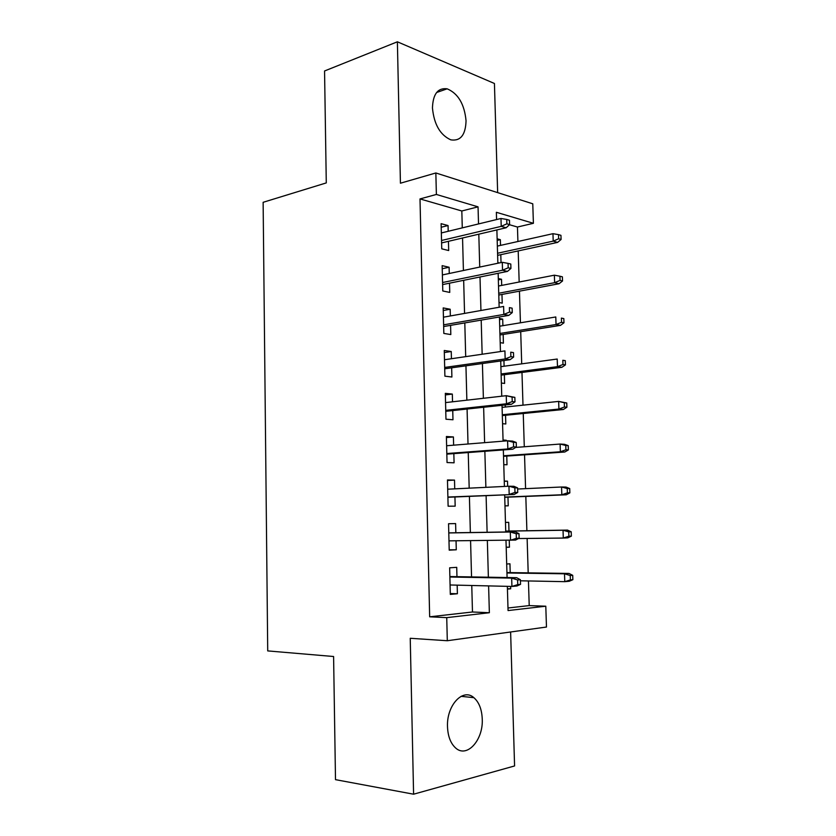 <?xml version="1.0" encoding="UTF-8"?>
<svg xmlns="http://www.w3.org/2000/svg" width="836" height="836" viewBox="0 0 836 836"><rect width="100%" height="100%" fill="white"/><g stroke="black" fill="none" stroke-linecap="round" stroke-linejoin="round"><path stroke-width="1.25" d="M482.247 718.991C481.818 709.325 479.028 702.219 473.897 697.684C463.071 687.683 446.487 705.229 447.5 726.735C447.897 736.192 450.552 743.225 455.442 747.812C466.812 758.68 483.438 740.059 482.247 718.991M466.049 120.739C464.44 104.134 458.138 93.486 447.145 88.815C437.865 87.644 432.964 94.029 432.452 107.969C434.051 124.397 440.175 135.024 450.813 139.852C460.521 141.347 465.6 134.972 466.049 120.739M507.985 607.991L529.219 605.598L545.793 606.204L546.472 627.031L447.302 640.731L446.737 617.637L489.363 612.725L488.611 585.9M497.65 192.625L494.431 83.485L397.382 41.8L324.556 70.976L326.28 182.906L263.131 202.302L267.719 650.91L333.595 656.511L335.497 779.654L413.59 794.2L514.579 765.954L510.618 631.985M462.277 227.883L461.827 210.986L420.006 198.926L436.382 194.454L435.849 172.968L532.772 203.796L533.399 223.306L496.365 212.292L496.574 219.565M517.912 241.51L517.453 227.026L533.399 223.306M529.219 605.598L528.446 580.957M528.195 572.869L527.129 538.447M526.889 530.755L525.823 496.427M525.583 488.652L524.538 454.826M524.287 446.769L523.252 413.496M522.991 405.167L521.977 372.448M521.706 363.848L520.713 331.673M520.431 322.79L519.449 291.158M519.166 282.014L518.195 250.915M456.958 576.662L456.728 567.341L449.653 567.811L450.311 594.406L457.396 593.748L457.177 585.148M455.85 532.751L455.61 523.576L448.556 523.733L449.214 550.151L456.278 549.795L456.048 540.798M454.732 488.851L454.512 480.104L447.469 479.969L448.117 506.198L455.171 506.156L454.941 496.981M453.624 445.17L453.415 436.946L446.393 436.507L447.041 462.548L454.073 462.81L453.844 453.624M452.527 401.802L452.328 394.08L445.327 393.348L445.964 419.212L452.976 419.766L452.746 410.57M451.43 358.728L451.252 351.517L444.261 350.493L444.898 376.169L451.9 377.015L451.659 367.819M450.343 315.956L450.176 309.236L443.205 307.92L443.832 333.428L450.813 334.567L450.583 325.361M449.266 273.476L449.11 267.248L442.15 265.649L442.787 290.98L449.747 292.412L449.517 283.185M497.19 240.392L500.346 239.681L500.513 245.387M501.025 262.577L500.795 254.677M498.35 279.903L501.516 279.276L501.704 285.4M499.008 302.496L502.227 303.154L501.966 294.439M499.51 319.665L502.697 319.122L502.896 325.685M500.189 342.635L503.408 343.157L503.157 334.452M501.37 383.034L504.61 383.431L504.348 374.727M504.098 366.22L503.93 360.535M502.572 423.706L505.811 423.967L505.55 415.262M505.31 407.038L505.247 404.948M503.063 440.52L506.292 440.248L506.313 440.896M503.774 464.649L507.013 464.764L506.762 456.069M504.265 481.327L507.504 481.16L507.651 486.291M504.986 505.853L508.236 505.832L507.974 497.148M506.198 547.193L509.458 547.183L509.249 540.296M508.978 531.038L508.716 522.343L505.466 522.416M517.453 227.026L509.469 224.727M497.138 238.814L500.346 239.681M497.838 262.619L499.228 262.953M498.308 278.534L501.516 279.276M499.479 318.516L502.697 319.122M503.053 440.049L506.292 440.248M504.254 481.097L507.504 481.16M506.198 547.34L509.458 547.183M506.689 564.018L509.95 563.798L510.211 572.618M507.431 589.108L510.691 588.795L510.618 586.423M420.006 198.926L429.662 616.811L472.476 611.994L471.765 585.493M471.546 576.924L470.574 540.652M470.365 532.532L469.404 496.365M469.184 488.151L468.244 452.548M468.014 444.01L467.084 409.034M466.854 400.172L465.945 365.834M465.694 356.638L464.806 322.926M464.555 313.416L463.666 280.311M463.416 270.498L462.548 237.999M448.2 231.29L448.054 225.553L441.115 223.672L441.742 248.825L448.681 250.539L448.451 241.311M447.302 640.731L410.236 638.286L413.59 794.2M429.662 616.811L446.737 617.637M397.382 41.8L400.434 183.209L435.849 172.968M507.347 586.339L508.058 610.562L545.793 606.204M496.877 229.931L497.859 263.246M498.151 273.299L499.144 307.24M499.437 316.99L500.45 351.559M500.722 360.985L501.757 396.201M502.028 405.293L503.084 441.157M503.335 449.925L504.411 486.447M504.662 494.881L505.749 531.989M505.989 540.317L507.086 577.54M478.526 223.944L478.046 206.847L436.382 194.454M488.37 577.216L487.346 540.495M487.116 532.271L486.103 495.664M485.873 487.346L484.859 451.304M484.619 442.662L483.636 407.268M483.386 398.291L482.414 363.535M482.153 354.234L481.202 320.115M480.94 310.49L480 276.988M479.728 267.06L478.809 234.174M461.827 210.986L478.046 206.847M472.476 611.994L489.363 612.725M441.199 227.235L448.054 225.553M507.41 588.722L510.691 588.795M442.234 268.732L449.11 267.248M443.268 310.501L450.176 309.236M444.313 352.562L451.252 351.517M445.358 394.916L452.328 394.08M446.424 437.562L453.415 436.946M447.479 480.491L454.512 480.104M449.204 549.816L456.278 549.795M450.29 593.539L457.396 593.748M441.596 242.921L506.146 227.758L501.224 226.357L441.533 240.486M506.856 223.829L509.594 224.612L509.458 220.255L506.731 219.45L506.856 223.829L501.224 226.357L500.983 218.489L441.345 232.951M506.146 227.758L509.594 224.612M506.731 219.45L500.983 218.489M561.092 239.472L560.946 235.344L558.511 234.623L558.647 238.772L561.092 239.472L557.622 242.388L553.213 241.134L552.962 233.683L497.357 246.097M558.647 238.772L553.213 241.134L497.566 253.256M557.622 242.388L497.629 255.367M552.962 233.683L558.511 234.623M442.62 284.585L507.452 271.407L502.53 270.237L442.578 282.516M508.194 267.792L510.921 268.45L510.796 264.051L508.058 263.382L508.194 267.792L502.53 270.237L502.29 262.316L442.39 274.929M507.452 271.407L510.921 268.45M508.058 263.382L502.29 262.316M443.665 326.542L508.779 315.381L503.836 314.43L443.623 324.828M509.521 312.068L512.269 312.601L512.134 308.17L509.396 307.617L509.521 312.068L503.836 314.43L503.606 306.446L443.435 317.189M509.396 307.617L512.134 308.17M508.779 315.381L512.269 312.601M444.71 368.791L510.117 359.668L505.163 358.947L444.679 367.432M510.869 356.659L513.617 357.076L513.482 352.614L510.733 352.186L510.869 356.659L505.163 358.947L504.923 350.911L444.491 359.741M510.733 352.186L513.482 352.614M510.117 359.668L513.617 357.076M445.766 411.322L511.465 404.279L506.491 403.778L445.745 410.34M512.228 401.583L514.986 401.865L514.851 397.372L512.092 397.079L512.228 401.583L506.491 403.778L506.25 395.689L445.557 402.597M512.092 397.079L506.25 395.689L514.851 397.372M511.465 404.279L514.986 401.865M562.534 280.99L562.388 276.831L559.942 276.225L560.078 280.394L562.534 280.99L559.044 283.738L554.623 282.683L554.372 275.19L498.528 286.016M560.078 280.394L554.623 282.683L498.737 293.237M559.044 283.738L498.789 295.035M554.372 275.19L559.942 276.225M563.976 322.79L563.83 318.6L561.384 318.098L561.52 322.309L563.976 322.79L560.465 325.371L556.044 324.525L555.794 316.969L499.709 326.207M561.384 318.098L563.83 318.6M561.52 322.309L556.044 324.525L499.918 333.47M560.465 325.371L499.959 334.954M565.429 364.872L565.282 360.65L562.827 360.274L562.973 364.506L565.429 364.872L561.907 367.297L557.476 366.649L557.215 359.041L500.889 366.659M562.827 360.274L565.282 360.65M562.973 364.506L557.476 366.649L501.109 373.964M561.907 367.297L501.14 375.134M566.902 407.247L566.756 402.994L564.29 402.733L564.436 406.986L566.902 407.247L563.36 409.504L558.918 409.055L558.657 401.405L502.091 407.372M564.29 402.733L558.657 401.405L566.756 402.994M564.436 406.986L558.918 409.055L502.311 414.74M563.36 409.504L502.331 415.586M446.832 454.147L512.813 449.214L507.839 448.953L446.811 453.54M513.597 446.842L516.355 446.988L516.22 442.463L513.461 442.296L513.597 446.842L507.839 448.953L507.598 440.791L446.623 445.745M513.461 442.296L507.598 440.791L512.572 441.105L516.22 442.463M512.813 449.214L516.355 446.988M568.375 449.914L568.229 445.63L565.763 445.483L565.909 449.768L568.375 449.914L564.812 452.004L560.371 451.764L560.11 444.052L515.666 447.427M565.763 445.483L560.11 444.052L564.551 444.324L568.229 445.63M565.909 449.768L560.371 451.764L503.512 455.777M564.812 452.004L503.523 456.299M447.897 497.274L514.182 494.473L447.897 497.044M514.976 492.425L517.735 492.446L517.599 487.89L514.83 487.848L514.976 492.425L509.187 494.442L508.946 486.228L447.699 489.196M514.83 487.848L508.946 486.228L513.931 486.301L517.599 487.89M514.182 494.473L517.735 492.446M569.859 492.874L569.713 488.558L567.247 488.527L567.393 492.853L569.859 492.874L566.285 494.787L561.823 494.766L561.562 487.001L517.63 489.018M567.247 488.527L561.562 487.001L566.014 487.064L569.713 488.558M567.393 492.853L561.823 494.766L504.725 497.086M566.285 494.787L504.735 497.284M519.135 538.227L518.989 533.64L516.22 533.734L516.355 538.342L519.135 538.227L515.551 540.066L448.984 540.861M516.355 538.342L510.556 540.275L510.305 532.01L515.3 531.842L448.786 532.866M516.22 533.734L510.305 532.01L448.786 532.95M518.989 533.64L515.3 531.842M571.364 536.127L571.207 531.79L568.741 531.874L568.888 536.231L571.364 536.127L567.759 537.872L563.297 538.06L563.036 530.243L567.498 530.097L505.728 531.09M568.741 531.874L563.036 530.243L505.728 531.163M568.888 536.231L563.297 538.06L518.539 538.541M567.498 530.097L571.207 531.79M520.535 584.354L520.389 579.724L517.62 579.965L517.756 584.604L520.535 584.354L516.941 585.994L511.925 586.454L450.071 584.981M517.756 584.604L511.925 586.454L511.674 578.115L516.69 577.707L449.862 576.537M517.62 579.965L511.674 578.115L449.883 577.018M520.389 579.724L516.69 577.707M572.869 579.693L572.712 575.325L570.236 575.534L570.392 579.912L572.869 579.693L569.253 581.26L564.781 581.668L564.509 573.789L568.982 573.433L506.94 572.566M570.236 575.534L564.509 573.789L506.95 572.984M570.392 579.912L564.781 581.668L520.431 580.801M568.982 573.433L572.712 575.325M473.897 697.684L461.096 696.315M447.145 88.815L436.591 92.514"/></g></svg>
